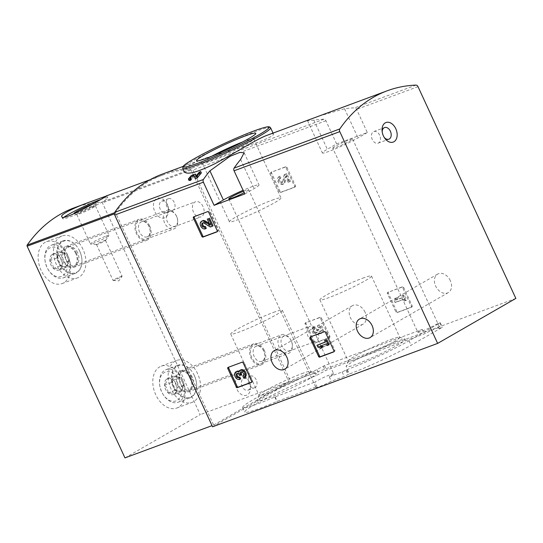 <?xml version="1.0" encoding="UTF-8"?>
<svg xmlns="http://www.w3.org/2000/svg" width="543" height="543" viewBox="0 0 543 543"><rect width="100%" height="100%" fill="white"/><g stroke="black" fill="none" stroke-linecap="round" stroke-linejoin="round"><path stroke-width="0.41" stroke-dasharray="2.71 2.04" d="M388.564 291.937A0.991 0.719 -119.9 0 0 388.293 293.084L396.804 311.499A0.991 0.719 -119.9 0 0 397.897 312.144L411.879 306.965A0.991 0.719 -119.9 0 0 412.151 305.811L403.639 287.403A0.991 0.719 -119.9 0 0 402.546 286.758L387.675 292.446A0.991 0.719 -119.9 0 0 387.41 293.593L395.915 312.008A0.991 0.719 -119.9 0 0 397.014 312.653L410.997 307.474A0.991 0.719 -119.9 0 0 411.261 306.32L402.757 287.912A0.991 0.719 -119.9 0 0 401.657 287.267L387.675 292.446M336.626 143.922L325.922 120.763A2.484 1.69 69.7 0 0 323.954 119.216A196.091 133.483 69.7 0 0 313.868 120.139L307.514 120.756L311.071 119.1L320.838 115.516L344.561 108.77A196.091 133.483 -110.3 0 1 354.64 107.847A2.484 1.69 -110.3 0 1 356.615 109.394L367.319 132.553L336.626 143.922L327.327 149.271A22.338 1.867 -24.8 0 0 322.393 152.956A22.338 1.867 -24.8 0 0 335.954 148.606A22.338 1.867 -24.8 0 0 358.02 137.902L367.319 132.553M515.85 298.419L290.783 381.81L192.928 170.04A2.484 1.69 69.7 0 0 190.96 168.493A196.091 133.483 69.7 0 0 162.181 174.174M450.317 280.629A10.67 7.765 -119.9 0 0 437.658 274.093A10.67 7.765 -119.9 0 0 436.246 287.22A10.67 7.765 -119.9 0 0 448.308 292.596A10.67 7.765 -119.9 0 0 450.317 280.629M365.059 312.211A10.67 7.765 -119.9 0 0 352.407 305.675A10.67 7.765 -119.9 0 0 350.995 318.802A10.67 7.765 -119.9 0 0 363.05 324.185A10.67 7.765 -119.9 0 0 365.059 312.211M306.279 322.427A0.991 0.719 -119.9 0 0 306.008 323.574L314.519 341.988A0.991 0.719 -119.9 0 0 315.612 342.633L329.594 337.454A0.991 0.719 -119.9 0 0 329.859 336.3L321.354 317.886A0.991 0.719 -119.9 0 0 320.255 317.241L305.39 322.936A0.991 0.719 -119.9 0 0 305.125 324.083L313.63 342.497A0.991 0.719 -119.9 0 0 314.73 343.142L328.712 337.963A0.991 0.719 -119.9 0 0 328.977 336.809L320.472 318.395A0.991 0.719 -119.9 0 0 319.372 317.75L305.39 322.936M271.853 171.866A0.991 0.719 -119.9 0 0 271.588 173.02L280.093 191.428A0.991 0.719 -119.9 0 0 281.193 192.073L295.175 186.894A0.991 0.719 -119.9 0 0 295.44 185.747L286.935 167.332A0.991 0.719 -119.9 0 0 285.835 166.687L270.971 172.375A0.991 0.719 -119.9 0 0 270.706 173.529L279.211 191.937A0.991 0.719 -119.9 0 0 280.31 192.582L294.292 187.403A0.991 0.719 -119.9 0 0 294.557 186.256L286.046 167.841A0.991 0.719 -119.9 0 0 284.953 167.196L270.971 172.375M395.195 341.9A32.655 2.729 155.2 0 1 405.221 339.205A32.655 2.729 155.2 0 1 376.923 355.543A32.655 2.729 155.2 0 1 346.142 366.505A32.655 2.729 155.2 0 1 364.061 355.672A32.655 2.729 155.2 0 1 395.195 341.9M306.035 376.075A32.655 2.729 155.2 0 1 316.067 373.387A32.655 2.729 155.2 0 1 287.77 389.725A32.655 2.729 155.2 0 1 256.982 400.686A32.655 2.729 155.2 0 1 274.907 389.854A32.655 2.729 155.2 0 1 306.035 376.075M243.515 191.231A10.921 0.91 155.2 0 1 245.219 190.566A10.921 0.91 155.2 0 1 248.64 189.717L333.721 373.842A10.921 0.91 -24.8 0 1 329.248 376.767L342.151 371.982L346.705 369.783L348.782 374.276L344.228 376.475L331.325 381.254A10.921 0.91 -24.8 0 1 321.334 385.883A10.921 0.91 -24.8 0 1 315.965 387.492A10.921 0.91 -24.8 0 1 316.888 386.602L276.849 401.453A48.402 4.045 -24.8 0 1 244.757 412.035A48.402 4.045 -24.8 0 1 268.507 397.028A48.402 4.045 -24.8 0 1 315.497 375.926L326.567 370.095L424.382 333.85A10.921 0.91 -24.8 0 1 436.321 328.461A10.921 0.91 -24.8 0 1 439.742 327.619A10.921 0.91 -24.8 0 1 438.812 328.501L442.09 327.415L411.099 345.233A48.402 4.045 -24.8 0 1 349.414 373.978L348.782 374.276M333.721 373.842A10.921 0.91 -24.8 0 0 330.293 374.684A10.921 0.91 -24.8 0 0 314.818 382.116L316.888 386.602M332.764 148.164A10.921 0.91 155.2 0 1 338.377 144.648A10.921 0.91 155.2 0 1 349.169 139.85A10.921 0.91 155.2 0 1 352.59 139.008A10.921 0.91 155.2 0 1 343.061 144.418A10.921 0.91 155.2 0 1 332.764 148.164L417.839 332.289A10.921 0.91 -24.8 0 1 422.305 329.363L324.49 365.602L313.42 371.432A48.402 4.045 -24.8 0 0 266.437 392.535A48.402 4.045 -24.8 0 0 242.68 407.549A48.402 4.045 -24.8 0 0 274.772 396.96L314.818 382.116M417.839 332.289A10.921 0.91 -24.8 0 0 425.787 329.594A10.921 0.91 -24.8 0 0 436.742 324.015L438.812 328.501M346.705 369.783L347.344 369.491A48.402 4.045 -24.8 0 0 409.028 340.746L440.013 322.922L436.742 324.015M201.372 172.939L200.014 173.441A196.091 133.483 69.7 0 0 196.919 177.181L196.037 175.43L191.944 176.909L189.005 180.425M194.387 176.584L190.641 179.244L191.428 179.258M267.875 135.017C271.324 133.788 273.197 133.469 273.496 134.06C273.876 135.309 269.389 137.786 260.029 141.485C245.504 146.997 220.607 152.502 203.801 158.753C189.914 164.176 183.405 168.506 184.267 171.744M212.571 426.798L290.783 381.81M196.274 175.783L196.919 177.181M199.376 172.056L200.014 173.441M148.918 226.377A9.93 6.76 69.7 0 0 147.628 224.15A9.93 6.76 69.7 0 0 136.436 223.777A9.93 6.76 69.7 0 0 141.927 238.601A9.93 6.76 69.7 0 0 150.18 231.026A9.93 6.76 69.7 0 0 148.918 226.377M263.586 350.846A9.93 6.76 69.7 0 0 262.296 348.62A9.93 6.76 69.7 0 0 251.104 348.246A9.93 6.76 69.7 0 0 256.595 363.07A9.93 6.76 69.7 0 0 264.848 355.495A9.93 6.76 69.7 0 0 263.586 350.846M167.196 204.494A10.426 7.1 69.7 0 0 165.846 202.152A10.426 7.1 69.7 0 0 154.09 201.765A10.426 7.1 69.7 0 0 159.859 217.336A10.426 7.1 69.7 0 0 168.52 209.381A10.426 7.1 69.7 0 0 167.196 204.494M249.162 381.878A10.426 7.1 69.7 0 0 247.805 379.537A10.426 7.1 69.7 0 0 236.056 379.15A10.426 7.1 69.7 0 0 241.818 394.72A10.426 7.1 69.7 0 0 250.486 386.765A10.426 7.1 69.7 0 0 249.162 381.878M242.551 141.994A28.406 2.376 155.2 0 1 244.818 141.132A28.406 2.376 155.2 0 1 253.724 138.933A28.406 2.376 155.2 0 1 253.71 139.157A28.406 2.376 155.2 0 1 228.929 153.004A28.406 2.376 155.2 0 1 202.315 162.9A28.406 2.376 155.2 0 1 202.145 162.764A28.406 2.376 155.2 0 1 211.716 156.248M272.097 200.163A28.406 2.376 155.2 0 1 280.996 197.957A28.406 2.376 155.2 0 1 256.201 212.028A28.406 2.376 155.2 0 1 229.417 221.788A28.406 2.376 155.2 0 1 244.024 212.639A28.406 2.376 155.2 0 1 272.097 200.163M422.305 329.363L424.382 333.85M329.248 376.767L331.325 381.254M248.64 189.717A10.921 0.91 155.2 0 1 244.167 192.65M362.581 278.233A28.406 2.376 155.2 0 1 371.48 276.034A28.406 2.376 155.2 0 1 346.685 290.105A28.406 2.376 155.2 0 1 319.902 299.865A28.406 2.376 155.2 0 1 334.508 290.715A28.406 2.376 155.2 0 1 362.581 278.233M390.892 339.504A28.406 2.376 155.2 0 1 399.614 337.162A28.406 2.376 155.2 0 1 399.791 337.305A28.406 2.376 155.2 0 1 374.996 351.375A28.406 2.376 155.2 0 1 348.212 361.136A28.406 2.376 155.2 0 1 348.219 360.912A28.406 2.376 155.2 0 1 363.81 351.491A28.406 2.376 155.2 0 1 390.892 339.504M273.421 312.415A28.406 2.376 155.2 0 1 282.319 310.216A28.406 2.376 155.2 0 1 257.531 324.286A28.406 2.376 155.2 0 1 230.748 334.047A28.406 2.376 155.2 0 1 245.355 324.897A28.406 2.376 155.2 0 1 273.421 312.415M301.732 373.686A28.406 2.376 155.2 0 1 310.46 371.344A28.406 2.376 155.2 0 1 310.637 371.487A28.406 2.376 155.2 0 1 285.842 385.557A28.406 2.376 155.2 0 1 259.059 395.318A28.406 2.376 155.2 0 1 259.065 395.094A28.406 2.376 155.2 0 1 274.656 385.666A28.406 2.376 155.2 0 1 301.732 373.686M244.778 193.96L254.076 188.618A22.338 1.867 -24.8 0 0 259.004 184.932A22.338 1.867 -24.8 0 0 243.081 190.301M379.645 135.234A6.204 4.222 69.7 0 0 373.801 131.535A6.204 4.222 69.7 0 0 371.996 138.825A6.204 4.222 69.7 0 0 378.111 143.176A6.204 4.222 69.7 0 0 379.645 135.234M382.184 131.895A6.204 4.222 69.7 0 0 382.218 132.587A6.204 4.222 69.7 0 0 383.813 136.89A6.204 4.222 69.7 0 0 384.24 137.44M249.549 382.245A6.204 4.222 69.7 0 0 248.748 380.853A6.204 4.222 69.7 0 0 243.705 378.552A6.204 4.222 69.7 0 0 241.9 385.835A6.204 4.222 69.7 0 0 248.015 390.186A6.204 4.222 69.7 0 0 250.337 385.157A6.204 4.222 69.7 0 0 249.549 382.245M256.201 379.781A6.204 4.222 69.7 0 0 250.357 376.089A6.204 4.222 69.7 0 0 248.823 384.023A6.204 4.222 69.7 0 0 254.667 387.722A6.204 4.222 69.7 0 0 256.201 379.781M167.59 204.86A6.204 4.222 69.7 0 0 166.782 203.469A6.204 4.222 69.7 0 0 161.739 201.168A6.204 4.222 69.7 0 0 159.941 208.451A6.204 4.222 69.7 0 0 166.056 212.802A6.204 4.222 69.7 0 0 168.378 207.772A6.204 4.222 69.7 0 0 167.59 204.86M174.235 202.396A6.204 4.222 69.7 0 0 168.391 198.704A6.204 4.222 69.7 0 0 166.857 206.639A6.204 4.222 69.7 0 0 172.701 210.338A6.204 4.222 69.7 0 0 174.235 202.396M263.762 351.009A8.05 5.478 69.7 0 0 262.717 349.203A8.05 5.478 69.7 0 0 256.181 346.217A8.05 5.478 69.7 0 0 253.839 355.665A8.05 5.478 69.7 0 0 261.774 361.305A8.05 5.478 69.7 0 0 264.78 354.783A8.05 5.478 69.7 0 0 263.762 351.009M317.709 331.02A8.05 5.478 69.7 0 0 310.128 326.228A8.05 5.478 69.7 0 0 308.146 336.524A8.05 5.478 69.7 0 0 315.721 341.316A8.05 5.478 69.7 0 0 317.709 331.02M149.094 226.54A8.05 5.478 69.7 0 0 148.049 224.734A8.05 5.478 69.7 0 0 141.513 221.748A8.05 5.478 69.7 0 0 139.171 231.196A8.05 5.478 69.7 0 0 147.105 236.836A8.05 5.478 69.7 0 0 150.112 230.313A8.05 5.478 69.7 0 0 149.094 226.54M203.041 206.55A8.05 5.478 69.7 0 0 195.466 201.758A8.05 5.478 69.7 0 0 193.478 212.055A8.05 5.478 69.7 0 0 201.053 216.847A8.05 5.478 69.7 0 0 203.041 206.55M251.694 382.136L252.271 381.926A0.991 0.719 -119.9 0 0 252.536 380.772L244.031 362.364A0.991 0.719 -119.9 0 0 242.931 361.719L228.949 366.898A0.991 0.719 -119.9 0 0 228.644 367.197M243.698 377.948L244.588 377.439A4.242 3.088 -119.9 0 0 244.927 377.276M240.698 369.919A4.242 3.088 -119.9 0 0 239.544 371.453A4.242 3.088 -119.9 0 0 238.995 371.215M238.662 371.962L239.544 371.453M243.223 375.953L243.759 375.647L244.588 377.439M243.759 375.647A2.267 1.649 -119.9 0 0 243.943 375.559A2.267 1.649 -119.9 0 0 244.526 373.441A2.267 1.649 -119.9 0 0 242.769 371.534A1.982 1.439 -119.9 0 0 241.818 371.622A1.982 1.439 -119.9 0 0 241.438 371.989M239.477 375.464L241.723 374.446M239.198 374.86L240.087 374.344L240.366 374.955M240.087 374.344A1.982 1.439 -119.9 0 0 237.739 373.136A1.982 1.439 -119.9 0 0 237.359 373.503M236.809 371.358A4.242 3.088 -119.9 0 0 236.124 376.353A4.242 3.088 -119.9 0 0 240.698 378.878M333.986 351.654L334.556 351.436A0.991 0.719 -119.9 0 0 334.827 350.289L326.316 331.875A0.991 0.719 -119.9 0 0 325.223 331.23L311.241 336.409A0.991 0.719 -119.9 0 0 310.929 336.708M317.879 344.737L318.707 346.529L321.422 347.472L323.363 346.746M317.825 347.038L318.707 346.529M325.352 342.144L326.241 341.635L325.284 341.995M325.467 339.972L326.241 341.635M326.947 345.599L329.194 344.588M326.18 343.936L327.069 343.427L327.836 345.09M319.766 346.312L327.069 343.427M320.533 347.982L321.422 347.472M217.275 231.583L217.852 231.372A0.991 0.719 -119.9 0 0 218.116 230.218L209.612 211.804A0.991 0.719 -119.9 0 0 208.512 211.159L194.53 216.345A0.991 0.719 -119.9 0 0 194.224 216.637M209.965 224.931L210.854 224.422L209.286 223.451M208.173 218.625L210.854 224.422M210.317 227.008L213.08 225.8M204.093 223.159L204.976 222.65L211.2 226.499M204.976 222.65A2.267 1.649 -119.9 0 0 203.374 222.521A2.267 1.649 -119.9 0 0 202.987 222.868M202.39 220.804A4.242 3.088 -119.9 0 0 201.704 225.793A4.242 3.088 -119.9 0 0 206.279 228.318M315.3 328.515L314.417 329.024L313.589 327.232L314.472 326.723L315.3 328.515A2.267 1.649 -119.9 0 0 315.116 328.603A2.267 1.649 -119.9 0 0 314.533 330.721A2.267 1.649 -119.9 0 0 316.291 332.621A1.982 1.439 -119.9 0 0 317.241 332.54A1.982 1.439 -119.9 0 0 317.614 330.314L317.336 329.71L318.693 329.207L318.972 329.811A1.982 1.439 -119.9 0 0 321.32 331.026A1.982 1.439 -119.9 0 0 321.734 330.606A2.267 1.649 -119.9 0 0 321.395 328.033A2.267 1.649 -119.9 0 0 319.189 327.076L318.361 325.284L317.479 325.793L318.307 327.585L319.189 327.076M314.417 329.024A2.267 1.649 -119.9 0 0 314.234 329.112A2.267 1.649 -119.9 0 0 313.65 331.23A2.267 1.649 -119.9 0 0 315.402 333.13A1.982 1.439 -119.9 0 0 316.352 333.049A1.982 1.439 -119.9 0 0 316.725 330.823L317.614 330.314M318.307 327.585A2.267 1.649 -119.9 0 1 320.506 328.542A2.267 1.649 -119.9 0 1 320.845 331.115A1.982 1.439 -119.9 0 1 320.438 331.535A1.982 1.439 -119.9 0 1 318.089 330.32L317.811 329.716L316.447 330.219L316.725 330.823M316.447 330.219L317.336 329.71M317.811 329.716L318.693 329.207M313.589 327.232A4.242 3.088 -119.9 0 0 313.243 327.395A4.242 3.088 -119.9 0 0 312.687 332.615A4.242 3.088 -119.9 0 0 317.479 334.753A4.242 3.088 -119.9 0 0 318.626 333.212A4.242 3.088 -119.9 0 0 321.368 333.314A4.242 3.088 -119.9 0 0 322.053 328.318A4.242 3.088 -119.9 0 0 317.479 325.793M318.626 333.212L319.515 332.703A4.242 3.088 -119.9 0 0 322.25 332.805A4.242 3.088 -119.9 0 0 322.936 327.809A4.242 3.088 -119.9 0 0 318.361 325.284M314.472 326.723A4.242 3.088 -119.9 0 0 314.132 326.886A4.242 3.088 -119.9 0 0 313.569 332.106A4.242 3.088 -119.9 0 0 318.361 334.244A4.242 3.088 -119.9 0 0 319.515 332.703M394.32 300.768L395.148 302.56L403.503 299.464L404.27 301.127L405.635 300.625L403.266 295.507L401.908 296.01L402.675 297.673L396.261 300.048L397.435 297.666L395.494 298.385L394.32 300.768L395.202 300.259L396.376 297.876L398.324 297.157L397.15 299.539L403.564 297.164L402.791 295.501L404.155 294.998L406.517 300.116L405.159 300.618L404.392 298.955L396.03 302.051L395.202 300.259M395.494 298.385L396.376 297.876M397.435 297.666L398.324 297.157M396.261 300.048L397.15 299.539M402.675 297.673L403.564 297.164M401.908 296.01L402.791 295.501M403.266 295.507L404.155 294.998M405.635 300.625L406.517 300.116M404.27 301.127L405.159 300.618M403.503 299.464L404.392 298.955M395.148 302.56L396.03 302.051M280.88 177.961L279.998 178.471L279.17 176.679L280.052 176.17L280.88 177.961A2.267 1.649 -119.9 0 0 280.697 178.043A2.267 1.649 -119.9 0 0 280.398 180.826A2.267 1.649 -119.9 0 0 282.957 181.966A2.267 1.649 -119.9 0 0 283.609 181.002L284.98 174.344L286.853 173.645L290.403 181.328L289.046 181.83L286.365 176.034L285.163 181.871A4.242 3.088 -119.9 0 1 283.941 183.683A4.242 3.088 -119.9 0 1 279.15 181.545A4.242 3.088 -119.9 0 1 279.713 176.326A4.242 3.088 -119.9 0 1 280.052 176.17M279.998 178.471A2.267 1.649 -119.9 0 0 279.815 178.552A2.267 1.649 -119.9 0 0 279.516 181.335A2.267 1.649 -119.9 0 0 282.068 182.475A2.267 1.649 -119.9 0 0 282.72 181.511L283.609 181.002M279.17 176.679A4.242 3.088 -119.9 0 0 278.824 176.835A4.242 3.088 -119.9 0 0 278.267 182.054A4.242 3.088 -119.9 0 0 283.059 184.192A4.242 3.088 -119.9 0 0 284.274 182.38L285.482 176.543L288.157 182.339L289.521 181.837L285.971 174.154L284.091 174.853L282.72 181.511M284.091 174.853L284.98 174.344M285.971 174.154L286.853 173.645M289.521 181.837L290.403 181.328M288.157 182.339L289.046 181.83M285.482 176.543L286.365 176.034M124.971 457.898L200.231 414.614L102.41 202.906A0.991 0.679 69.7 0 0 101.616 202.288A196.091 133.483 69.7 0 0 73.929 207.921M213.637 425.047L288.89 381.763L191.068 170.061A0.991 0.679 69.7 0 0 190.274 169.436A196.091 133.483 69.7 0 0 162.595 175.07A196.091 133.483 69.7 0 0 115.822 212.259A0.991 0.679 69.7 0 0 115.815 213.345L213.637 425.047L212.041 425.637M288.89 381.763L200.231 414.614M149.658 225.949A11.172 7.602 69.7 0 0 139.137 219.297A11.172 7.602 69.7 0 0 135.886 232.411A11.172 7.602 69.7 0 0 146.895 240.244A11.172 7.602 69.7 0 0 149.658 225.949M264.326 350.418A11.172 7.602 69.7 0 0 253.805 343.767A11.172 7.602 69.7 0 0 250.554 356.88A11.172 7.602 69.7 0 0 261.563 364.713A11.172 7.602 69.7 0 0 264.326 350.418M67.631 254.979A22.338 15.204 69.7 0 0 46.589 241.676A22.338 15.204 69.7 0 0 40.094 267.903A22.338 15.204 69.7 0 0 62.112 283.568A22.338 15.204 69.7 0 0 67.631 254.979M182.299 379.448A22.338 15.204 69.7 0 0 161.257 366.138A22.338 15.204 69.7 0 0 154.762 392.372A22.338 15.204 69.7 0 0 176.78 408.037A22.338 15.204 69.7 0 0 182.299 379.448M197.645 373.767A22.338 15.204 69.7 0 0 176.604 360.457A22.338 15.204 69.7 0 0 170.108 386.684A22.338 15.204 69.7 0 0 192.127 402.349A22.338 15.204 69.7 0 0 197.645 373.767M191.007 377.582A11.172 7.602 69.7 0 0 180.486 370.93A11.172 7.602 69.7 0 0 177.235 384.044A11.172 7.602 69.7 0 0 188.245 391.876A11.172 7.602 69.7 0 0 191.007 377.582M82.977 249.298A22.338 15.204 69.7 0 0 61.936 235.988A22.338 15.204 69.7 0 0 55.44 262.221A22.338 15.204 69.7 0 0 77.459 277.88A22.338 15.204 69.7 0 0 82.977 249.298M76.339 253.113A11.172 7.602 69.7 0 0 65.818 246.461A11.172 7.602 69.7 0 0 62.567 259.574A11.172 7.602 69.7 0 0 73.576 267.407A11.172 7.602 69.7 0 0 76.339 253.113M100.353 199.634A24.822 2.077 155.2 0 1 107.745 197.849A24.822 2.077 155.2 0 1 86.079 210.148A24.822 2.077 155.2 0 1 62.676 218.673A24.822 2.077 155.2 0 1 64.223 217.044M93.002 203.869A12.408 1.038 155.2 0 1 96.471 203.157A12.408 1.038 155.2 0 1 86.9 208.614A12.408 1.038 155.2 0 1 74.608 213.508M92.208 206.7A10.263 0.855 155.2 0 1 95.425 205.906A10.263 0.855 155.2 0 1 95.419 205.98A10.263 0.855 155.2 0 1 86.466 210.983A10.263 0.855 155.2 0 1 76.855 214.56A10.263 0.855 155.2 0 1 76.794 214.512A10.263 0.855 155.2 0 1 82.068 211.207A10.263 0.855 155.2 0 1 92.208 206.7M105.837 236.191A10.263 0.855 155.2 0 1 109.048 235.391A10.263 0.855 155.2 0 1 109 235.553A10.263 0.855 155.2 0 1 100.095 240.474A10.263 0.855 155.2 0 1 90.572 244.072A10.263 0.855 155.2 0 1 90.423 244.004A10.263 0.855 155.2 0 1 95.697 240.698A10.263 0.855 155.2 0 1 105.837 236.191M103.964 240.766A4.962 0.414 155.2 0 1 105.518 240.379A4.962 0.414 155.2 0 1 105.498 240.461A4.962 0.414 155.2 0 1 101.188 242.843A4.962 0.414 155.2 0 1 96.579 244.581A4.962 0.414 155.2 0 1 96.505 244.547A4.962 0.414 155.2 0 1 99.057 242.945A4.962 0.414 155.2 0 1 103.964 240.766M120.532 276.618A4.962 0.414 155.2 0 1 122.087 276.238A4.962 0.414 155.2 0 1 122.066 276.312A4.962 0.414 155.2 0 1 119.229 277.989A4.962 0.414 155.2 0 1 114.627 280.018A4.962 0.414 155.2 0 1 113.148 280.432A4.962 0.414 155.2 0 1 113.073 280.398A4.962 0.414 155.2 0 1 115.625 278.803A4.962 0.414 155.2 0 1 120.532 276.618M173.353 380.019C172.321 379.197 170.251 378.749 167.129 378.681C167.292 380.426 166.416 382.571 164.502 385.116C166.721 387.322 167.923 389.915 168.092 392.894C171.188 392.956 173.265 393.404 174.317 394.238C176.217 391.72 177.099 389.575 176.95 387.797L174.914 381.865L173.353 380.019A8.6 5.851 69.7 0 0 167.129 378.681A8.6 5.851 69.7 0 0 164.502 385.116A8.6 5.851 69.7 0 0 168.092 392.894A8.6 5.851 69.7 0 0 174.317 394.238A8.6 5.851 69.7 0 0 176.95 387.797A8.6 5.851 69.7 0 0 176.93 387.546A8.6 5.851 69.7 0 0 174.724 381.586A8.6 5.851 69.7 0 0 173.353 380.019L180.174 377.494L183.772 385.272L181.138 391.707L174.914 390.363L171.323 382.584L172.633 379.367A7.446 5.07 69.7 0 0 173.115 386.473A7.446 5.07 69.7 0 0 178.029 391.035A7.446 5.07 69.7 0 0 182.455 388.489A7.446 5.07 69.7 0 0 181.973 381.383A7.446 5.07 69.7 0 0 177.066 376.822L180.174 377.494M179.876 381.193A15.387 10.473 69.7 0 0 166.721 371.67A15.387 10.473 69.7 0 0 159.622 384.505A15.387 10.473 69.7 0 0 163.572 395.168A15.387 10.473 69.7 0 0 178.308 399.567A15.387 10.473 69.7 0 0 179.876 381.193M182.421 380.012A17.376 11.831 69.7 0 0 166.049 369.661A17.376 11.831 69.7 0 0 159.554 383.752A17.376 11.831 69.7 0 0 164.013 395.793A17.376 11.831 69.7 0 0 178.124 402.248A17.376 11.831 69.7 0 0 182.421 380.012M194.353 375.586A17.376 11.831 69.7 0 0 192.1 371.69A17.376 11.831 69.7 0 0 177.989 365.235A17.376 11.831 69.7 0 0 172.932 385.639A17.376 11.831 69.7 0 0 190.064 397.822A17.376 11.831 69.7 0 0 196.559 383.731A17.376 11.831 69.7 0 0 194.353 375.586M194.401 375.634A16.881 11.491 69.7 0 0 192.208 371.846A16.881 11.491 69.7 0 0 173.176 371.215A16.881 11.491 69.7 0 0 182.516 396.417A16.881 11.491 69.7 0 0 196.546 383.541A16.881 11.491 69.7 0 0 194.401 375.634M190.417 377.921A10.174 6.93 69.7 0 0 181.342 371.704A10.174 6.93 69.7 0 0 177.866 383.813A10.174 6.93 69.7 0 0 188.394 390.729A10.174 6.93 69.7 0 0 190.417 377.921M192.317 377.249A9.93 6.76 69.7 0 0 183.466 371.181A9.93 6.76 69.7 0 0 182.964 371.337A9.93 6.76 69.7 0 0 180.072 382.991A9.93 6.76 69.7 0 0 189.86 389.955A9.93 6.76 69.7 0 0 190.342 389.745A9.93 6.76 69.7 0 0 192.317 377.249M291.109 340.644A9.93 6.76 69.7 0 0 289.819 338.418A9.93 6.76 69.7 0 0 281.756 334.732A9.93 6.76 69.7 0 0 278.864 346.393A9.93 6.76 69.7 0 0 288.652 353.35A9.93 6.76 69.7 0 0 292.365 345.3A9.93 6.76 69.7 0 0 291.109 340.644M291.306 340.834A7.799 5.308 69.7 0 0 290.295 339.083A7.799 5.308 69.7 0 0 281.498 338.791A7.799 5.308 69.7 0 0 285.815 350.439A7.799 5.308 69.7 0 0 292.297 344.486A7.799 5.308 69.7 0 0 291.306 340.834M177.066 376.822A7.446 5.07 69.7 0 0 172.633 379.367L173.95 376.15L177.066 376.822M174.914 390.363L168.092 392.894M171.323 382.584L164.502 385.116M173.95 376.15L167.129 378.681M183.772 385.272L176.95 387.797M181.138 391.707L174.317 394.238M58.685 255.556C57.66 254.728 55.583 254.28 52.461 254.212C52.623 255.957 51.748 258.108 49.834 260.647C52.06 262.853 53.255 265.446 53.424 268.425C56.52 268.486 58.596 268.934 59.649 269.769C61.556 267.251 62.431 265.106 62.282 263.335L60.246 257.396L58.685 255.556A8.6 5.851 69.7 0 0 52.461 254.212A8.6 5.851 69.7 0 0 49.834 260.647A8.6 5.851 69.7 0 0 53.424 268.425A8.6 5.851 69.7 0 0 59.649 269.769A8.6 5.851 69.7 0 0 62.282 263.335A8.6 5.851 69.7 0 0 62.262 263.077A8.6 5.851 69.7 0 0 60.056 257.117A8.6 5.851 69.7 0 0 58.685 255.556L65.506 253.024L69.104 260.803L66.47 267.237L60.246 265.9L56.655 258.122L57.965 254.905A7.446 5.07 69.7 0 0 58.447 262.011A7.446 5.07 69.7 0 0 63.361 266.565A7.446 5.07 69.7 0 0 67.787 264.02A7.446 5.07 69.7 0 0 67.305 256.914A7.446 5.07 69.7 0 0 62.397 252.352L65.506 253.024M65.208 256.724A15.387 10.473 69.7 0 0 52.053 247.208A15.387 10.473 69.7 0 0 44.954 260.036A15.387 10.473 69.7 0 0 48.904 270.706A15.387 10.473 69.7 0 0 63.64 275.097A15.387 10.473 69.7 0 0 65.208 256.724M67.753 255.543A17.376 11.831 69.7 0 0 51.381 245.192A17.376 11.831 69.7 0 0 44.886 259.282A17.376 11.831 69.7 0 0 49.345 271.324A17.376 11.831 69.7 0 0 63.456 277.778A17.376 11.831 69.7 0 0 67.753 255.543M79.685 251.117A17.376 11.831 69.7 0 0 77.432 247.221A17.376 11.831 69.7 0 0 63.321 240.766A17.376 11.831 69.7 0 0 58.264 261.169A17.376 11.831 69.7 0 0 75.396 273.353A17.376 11.831 69.7 0 0 81.891 259.262A17.376 11.831 69.7 0 0 79.685 251.117M79.733 251.165A16.881 11.491 69.7 0 0 77.54 247.377A16.881 11.491 69.7 0 0 58.508 246.746A16.881 11.491 69.7 0 0 67.848 271.955A16.881 11.491 69.7 0 0 81.878 259.072A16.881 11.491 69.7 0 0 79.733 251.165M75.748 253.452A10.174 6.93 69.7 0 0 66.674 247.235A10.174 6.93 69.7 0 0 63.198 259.344A10.174 6.93 69.7 0 0 73.726 266.26A10.174 6.93 69.7 0 0 75.748 253.452M77.649 252.78A9.93 6.76 69.7 0 0 68.798 246.712A9.93 6.76 69.7 0 0 68.296 246.868A9.93 6.76 69.7 0 0 65.404 258.522A9.93 6.76 69.7 0 0 75.192 265.486A9.93 6.76 69.7 0 0 75.674 265.276A9.93 6.76 69.7 0 0 77.649 252.78M176.441 216.182A9.93 6.76 69.7 0 0 175.151 213.949A9.93 6.76 69.7 0 0 167.088 210.263A9.93 6.76 69.7 0 0 164.196 221.924A9.93 6.76 69.7 0 0 173.984 228.881A9.93 6.76 69.7 0 0 177.697 220.831A9.93 6.76 69.7 0 0 176.441 216.182M176.638 216.365A7.799 5.308 69.7 0 0 175.627 214.614A7.799 5.308 69.7 0 0 166.837 214.322A7.799 5.308 69.7 0 0 171.147 225.969A7.799 5.308 69.7 0 0 177.629 220.017A7.799 5.308 69.7 0 0 176.638 216.365M62.397 252.352A7.446 5.07 69.7 0 0 57.965 254.905L59.282 251.68L62.397 252.352M60.246 265.9L53.424 268.425M56.655 258.122L49.834 260.647M59.282 251.68L52.461 254.212M69.104 260.803L62.282 263.335M66.47 267.237L59.649 269.769M418.001 86.649L356.615 109.394M325.922 120.763L192.928 170.04M323.954 119.216L190.96 168.493M416.026 85.102L354.64 107.847M195.399 174.038L196.037 175.43M182.733 168.432A48.402 4.045 155.2 0 1 207.63 152.841A48.402 4.045 155.2 0 1 255.448 131.576A48.402 4.045 155.2 0 1 270.611 127.822M317.119 369.702L319.189 374.195M313.42 371.432L315.497 375.926M323.221 366.192L325.291 370.686M324.49 365.602L326.567 370.095M439.925 322.834L441.995 327.327M440.013 322.922L442.09 327.415M409.028 340.746L411.099 345.233M347.344 369.491L349.414 373.978M345.972 370.211L348.043 374.697M342.151 371.982L344.228 376.475M275.118 396.824L277.195 401.311M274.772 396.96L276.849 401.453M240.61 159.486L254.076 188.618M313.868 120.139L327.327 149.271M344.561 108.77L358.02 137.902M251.538 382.347L252.271 381.926M251.653 381.281L252.536 380.772M243.149 362.873L244.031 362.364M242.049 362.229L242.931 361.719M228.067 367.407L228.949 366.898M241.886 372.043L242.769 371.534M333.823 351.857L334.556 351.436M333.938 350.798L334.827 350.289M325.433 332.384L326.316 331.875M324.334 331.739L325.223 331.23M310.352 336.918L311.241 336.409M217.119 231.793L217.852 231.372M217.234 230.727L218.116 230.218M208.722 212.313L209.612 211.804M207.63 211.668L208.512 211.159M193.647 216.854L194.53 216.345M305.125 324.083L306.008 323.574M313.63 342.497L314.519 341.988M314.73 343.142L315.612 342.633M328.712 337.963L329.594 337.454M328.977 336.809L329.859 336.3M320.472 318.395L321.354 317.886M319.372 317.75L320.255 317.241M315.402 333.13L316.291 332.621M318.089 330.32L318.972 329.811M320.845 331.115L321.734 330.606M387.41 293.593L388.293 293.084M395.915 312.008L396.804 311.499M397.014 312.653L397.897 312.144M410.997 307.474L411.879 306.965M411.261 306.32L412.151 305.811M402.757 287.912L403.639 287.403M401.657 287.267L402.546 286.758M270.706 173.529L271.588 173.02M279.211 191.937L280.093 191.428M280.31 192.582L281.193 192.073M294.292 187.403L295.175 186.894M294.557 186.256L295.44 185.747M286.046 167.841L286.935 167.332M284.953 167.196L285.835 166.687M284.274 182.38L285.163 181.871M115.822 212.259L114.525 212.741M190.274 169.436L101.616 202.288M115.815 213.345L114.41 213.867M191.068 170.061L102.41 202.906M203.801 158.753L183.093 166.423M189.989 177.846L190.634 179.251M273.048 133.096L273.496 134.06M253.71 139.157L255.794 133.564M202.315 162.9L196.709 160.864M202.145 162.764L229.417 221.788M253.724 138.933L280.996 197.957M352.59 139.008L439.742 327.619M440.23 322.759L442.307 327.246M228.813 198.881L315.965 387.492M242.68 407.549L244.757 412.035M319.902 299.865L348.212 361.136M371.48 276.034L399.791 337.305M348.219 360.912L346.142 366.505M399.614 337.162L405.221 339.205M230.748 334.047L259.059 395.318M282.319 310.216L310.637 371.487M259.065 395.094L256.982 400.686M310.46 371.344L316.067 373.387M244.153 152.787L259.004 184.932M307.521 120.756L322.393 152.956M378.111 143.176L388.849 139.198M373.801 131.535L384.539 127.557M383.813 136.89L384.749 138.207M382.218 132.587L382.075 130.978M248.748 380.853L247.805 379.537M250.337 385.157L250.486 386.765M248.015 390.186L254.667 387.722M243.705 378.552L250.357 376.089M166.782 203.469L165.846 202.152M168.378 207.772L168.52 209.381M166.056 212.802L172.701 210.338M161.739 201.168L168.391 198.704M262.717 349.203L262.296 348.62M264.78 354.783L264.848 355.495M261.774 361.305L315.721 341.316M256.181 346.217L310.128 326.228M148.049 224.734L147.628 224.15M150.112 230.313L150.18 231.026M147.105 236.836L201.053 216.847M141.513 221.748L195.466 201.758M437.658 274.093L359.452 319.074M448.308 292.596L370.095 337.576M352.407 305.675L274.201 350.663M363.05 324.185L284.844 369.165M251.463 382.401L252.352 381.885M243.054 376.068L243.943 375.559M240.936 372.131L241.818 371.622M236.85 373.645L237.739 373.136M227.985 367.441L228.874 366.932M333.755 351.912L334.637 351.402M310.27 336.959L311.159 336.45M217.044 231.841L217.933 231.332M202.491 223.03L203.374 222.521M193.566 216.888L194.455 216.379M305.309 322.97L306.198 322.461M328.786 337.922L329.676 337.413M314.234 329.112L315.116 328.603M316.352 333.049L317.241 332.54M320.438 331.535L321.32 331.026M321.368 333.314L322.25 332.805M317.479 334.753L318.361 334.244M313.243 327.395L314.132 326.886M387.593 292.48L388.483 291.971M411.078 307.433L411.961 306.924M270.889 172.416L271.778 171.907M294.367 187.369L295.256 186.86M282.068 182.475L282.957 181.966M279.815 178.552L280.697 178.043M283.059 184.192L283.941 183.683M278.824 176.835L279.713 176.326M162.595 175.07L149.983 179.74M106.224 195.955L105.138 196.356M90.464 201.792L86.894 203.116M176.78 408.037L192.127 402.349M161.257 366.138L176.604 360.457M188.245 391.876L261.563 364.713M180.486 370.93L253.805 343.767M62.112 283.568L77.459 277.88M46.589 241.676L61.936 235.988M73.576 267.407L146.895 240.244M65.818 246.461L139.137 219.297M61.739 216.643L62.676 218.673M106.808 195.826L107.745 197.849M95.419 205.98L96.471 203.157M76.855 214.56L74.018 213.528M76.794 214.512L90.423 244.004M95.425 205.906L109.048 235.391M105.498 240.461L109 235.553M96.579 244.581L90.572 244.072M96.505 244.547L113.073 280.398M105.518 240.379L122.087 276.238M113.148 280.432L118.781 280.914L122.066 276.312M163.572 395.168L164.013 395.793M159.622 384.505L159.554 383.752M178.124 402.248L190.064 397.822M166.049 369.661L177.989 365.235M183.466 371.181L181.342 371.704M190.342 389.745L188.394 390.729M189.86 389.955L288.652 353.35M182.964 371.337L281.756 334.732M290.295 339.083L289.819 338.418M292.297 344.486L292.365 345.3M48.904 270.706L49.345 271.324M44.954 260.036L44.886 259.282M63.456 277.778L75.396 273.353M51.381 245.192L63.321 240.766M68.798 246.712L66.674 247.235M75.674 265.276L73.726 266.26M75.192 265.486L173.984 228.881M68.296 246.868L167.088 210.263M175.627 214.614L175.151 213.949M177.629 220.017L177.697 220.831"/><path stroke-width="0.81" d="M437.644 343.407L515.85 298.419L418.001 86.649A2.484 1.69 69.7 0 0 416.026 85.102A196.091 133.483 69.7 0 0 387.247 90.783A196.091 133.483 69.7 0 0 339.803 128.942A2.484 1.69 69.7 0 0 339.789 131.637L437.644 343.407L212.571 426.798L114.722 215.028A2.484 1.69 69.7 0 1 114.736 212.333A196.091 133.483 69.7 0 1 162.181 174.174L183.093 166.423M197.299 177.934A196.091 133.483 -110.3 0 1 201.372 172.939L200.734 171.547L199.376 172.056A197.577 134.494 69.7 0 0 196.274 175.783L195.399 174.038L191.299 175.518L188.353 179.02L188.998 180.425L190.491 180.459A196.091 133.483 -110.3 0 1 191.428 179.258L190.783 177.86L189.989 177.846L193.749 175.185L195.419 178.633L197.299 177.934L196.647 176.529A197.577 134.494 -110.3 0 1 200.734 171.547M193.749 175.185L195.419 178.633M273.048 133.096L270.611 127.822A48.402 4.045 155.2 0 1 228.372 151.802A48.402 4.045 155.2 0 1 182.733 168.432L184.267 171.744C186.975 175.097 197.258 172.382 215.116 163.606C234.556 153.364 257.81 138.309 267.875 135.017L387.247 90.783M209.924 170.855A196.091 133.483 69.7 0 0 203.401 179.482A2.484 1.69 69.7 0 0 203.387 182.176L214.085 205.335L244.778 193.96L234.074 170.801A2.484 1.69 -110.3 0 1 234.087 168.113A196.091 133.483 -110.3 0 1 240.61 159.486L244.133 152.732L239.68 152.447L230.049 156.323L209.924 170.855L223.383 199.987L214.085 205.335M201.887 236.415A0.991 0.719 60.1 0 0 202.987 237.06L216.969 231.881A0.991 0.719 60.1 0 0 217.234 230.727L208.722 212.313A0.991 0.719 60.1 0 0 207.63 211.668L193.647 216.854A0.991 0.719 60.1 0 0 193.383 218.001L201.887 236.415L202.77 235.906A0.991 0.719 -119.9 0 0 203.869 236.551L217.275 231.583M318.592 356.48A0.991 0.719 60.1 0 0 319.691 357.131L333.673 351.945A0.991 0.719 60.1 0 0 333.938 350.798L325.433 332.384A0.991 0.719 60.1 0 0 324.334 331.739L310.352 336.918A0.991 0.719 60.1 0 0 310.087 338.072L318.592 356.48L319.481 355.97A0.991 0.719 -119.9 0 0 320.574 356.622L333.986 351.654M236.307 386.969A0.991 0.719 60.1 0 0 237.406 387.614L251.389 382.435A0.991 0.719 60.1 0 0 251.653 381.281L243.149 362.873A0.991 0.719 60.1 0 0 242.049 362.229L228.067 367.407A0.991 0.719 60.1 0 0 227.802 368.561L236.307 386.969L237.196 386.46A0.991 0.719 -119.9 0 0 238.289 387.105L251.694 382.136M286.853 357.199A10.67 7.765 -119.9 0 0 274.201 350.663A10.67 7.765 -119.9 0 0 272.79 363.79A10.67 7.765 -119.9 0 0 284.844 369.165A10.67 7.765 -119.9 0 0 286.853 357.199M372.104 325.61A10.67 7.765 -119.9 0 0 359.452 319.074A10.67 7.765 -119.9 0 0 358.041 332.201A10.67 7.765 -119.9 0 0 370.095 337.576A10.67 7.765 -119.9 0 0 372.104 325.61M190.491 180.459L189.846 179.054A197.577 134.494 -110.3 0 1 190.783 177.86M395.793 128.739A10.426 7.1 69.7 0 0 386.881 122.29A10.426 7.1 69.7 0 0 382.075 130.978A10.426 7.1 69.7 0 0 384.749 138.207A10.426 7.1 69.7 0 0 394.734 141.18A10.426 7.1 69.7 0 0 395.793 128.739M189.846 179.054L188.353 179.02M196.647 176.529L194.767 177.228M245.572 135.838A32.655 2.729 155.2 0 1 255.794 133.564A32.655 2.729 155.2 0 1 227.3 149.481A32.655 2.729 155.2 0 1 196.709 160.864A32.655 2.729 155.2 0 1 212.191 150.75A32.655 2.729 155.2 0 1 245.572 135.838M211.716 156.248A28.406 2.376 155.2 0 1 242.551 141.994M244.167 192.65A10.921 0.91 155.2 0 1 234.182 197.279A10.921 0.91 155.2 0 1 228.813 198.881A10.921 0.91 155.2 0 1 233.517 195.833A10.921 0.91 155.2 0 1 243.515 191.231M243.081 190.301A22.338 1.867 -24.8 0 0 223.383 199.987M384.24 137.44A6.204 4.222 69.7 0 0 388.849 139.198A6.204 4.222 69.7 0 0 390.383 131.257A6.204 4.222 69.7 0 0 384.539 127.557A6.204 4.222 69.7 0 0 382.184 131.895M228.644 367.197A0.991 0.719 -119.9 0 0 228.684 368.045L237.196 386.46M244.045 377.785L244.927 377.276A4.242 3.088 -119.9 0 0 245.49 372.057A4.242 3.088 -119.9 0 0 240.698 369.919L239.809 370.428A4.242 3.088 60.1 0 1 244.601 372.566A4.242 3.088 60.1 0 1 244.045 377.785A4.242 3.088 60.1 0 1 243.698 377.948L242.87 376.156L243.223 375.953M237.359 373.503A1.982 1.439 -119.9 0 0 237.325 373.55A2.267 1.649 -119.9 0 0 237.664 376.123A2.267 1.649 -119.9 0 0 239.87 377.086L240.698 378.878L239.816 379.387A4.242 3.088 60.1 0 1 235.234 376.862A4.242 3.088 60.1 0 1 235.92 371.867A4.242 3.088 60.1 0 1 238.662 371.962A4.242 3.088 60.1 0 1 239.809 370.428M239.816 379.387L238.988 377.595A2.267 1.649 60.1 0 1 236.782 376.632A2.267 1.649 60.1 0 1 236.443 374.059A1.982 1.439 60.1 0 1 236.85 373.645A1.982 1.439 60.1 0 1 239.198 374.86L239.477 375.464L240.841 374.955L240.563 374.351A1.982 1.439 60.1 0 1 240.936 372.131A1.982 1.439 60.1 0 1 241.886 372.043A2.267 1.649 60.1 0 1 243.637 373.951A2.267 1.649 60.1 0 1 243.054 376.068A2.267 1.649 60.1 0 1 242.87 376.156M241.438 371.989A1.982 1.439 -119.9 0 0 241.445 373.842L241.723 374.446L240.841 374.955M238.988 377.595L239.87 377.086M238.995 371.215A4.242 3.088 -119.9 0 0 236.809 371.358L235.92 371.867M310.929 336.708A0.991 0.719 -119.9 0 0 310.969 337.563L319.481 355.97M316.997 345.246L317.825 347.038L320.533 347.982L322.481 347.255L319.766 346.312L326.18 343.936L326.947 345.599L328.311 345.097L325.943 339.979L324.585 340.481L325.352 342.144L316.997 345.246L325.284 341.995M324.585 340.481L325.943 339.979M328.311 345.097L329.194 344.588L326.832 339.47M322.481 347.255L323.363 346.746L320.906 345.891M194.224 216.637A0.991 0.719 -119.9 0 0 194.265 217.492L202.77 235.906M209.286 223.451L205.39 221.049A4.242 3.088 -119.9 0 0 202.39 220.804L201.501 221.313A4.242 3.088 60.1 0 1 204.507 221.558L205.39 221.049M202.987 222.868A2.267 1.649 -119.9 0 0 203.191 225.488A2.267 1.649 -119.9 0 0 205.451 226.526L206.279 228.318L205.39 228.827L204.562 227.035A2.267 1.649 60.1 0 1 202.125 225.691A2.267 1.649 60.1 0 1 202.491 223.03A2.267 1.649 60.1 0 1 204.093 223.159L210.317 227.008L212.198 226.309L208.648 218.632L207.283 219.134L209.965 224.931L204.507 221.558M207.283 219.134L208.648 218.632M212.198 226.309L213.08 225.8L209.53 218.123M204.562 227.035L205.451 226.526M205.39 228.827A4.242 3.088 60.1 0 1 200.815 226.302A4.242 3.088 60.1 0 1 201.501 221.313M86.894 203.116L73.929 207.921A196.091 133.483 69.7 0 0 27.157 245.11A0.991 0.679 69.7 0 0 27.15 246.196L124.971 457.898L212.041 425.637M99.383 198.507L90.457 201.786C76.034 206.815 60.103 214.437 61.739 216.643C62.655 222.175 108.213 195.365 106.808 195.826L99.383 198.507M64.223 217.044A24.822 2.077 155.2 0 1 99.966 199.776A24.822 2.077 155.2 0 1 100.353 199.634M74.608 213.508A12.408 1.038 155.2 0 1 74.018 213.528A12.408 1.038 155.2 0 1 79.902 209.686A12.408 1.038 155.2 0 1 92.588 204.019A12.408 1.038 155.2 0 1 93.002 203.869M203.401 179.482L114.736 212.333M339.803 128.942L234.087 168.113M203.387 182.176L114.722 215.028M339.789 131.637L234.074 170.801M254.192 130.877A47.16 3.944 155.2 0 1 240.196 144.676A47.16 3.944 155.2 0 1 184.084 165.466A47.16 3.944 155.2 0 1 254.192 130.877M227.802 368.561L228.684 368.045M237.406 387.614L238.289 387.105M240.563 374.351L241.445 373.842M236.443 374.059L237.325 373.55M310.087 338.072L310.969 337.563M319.691 357.131L320.574 356.622M193.383 218.001L194.265 217.492M202.987 237.06L203.869 236.551M114.525 212.741L27.157 245.11M114.41 213.867L27.15 246.196M270.611 127.822L269.715 126.987C269.124 126.933 268.995 125.46 254.28 130.836C244.526 134.481 233.347 139.259 220.736 145.178C207.541 151.422 197.245 156.805 189.833 161.325C186.269 163.504 184.016 165.208 183.072 166.443L182.733 168.432M149.983 179.74L106.224 195.955"/></g></svg>

